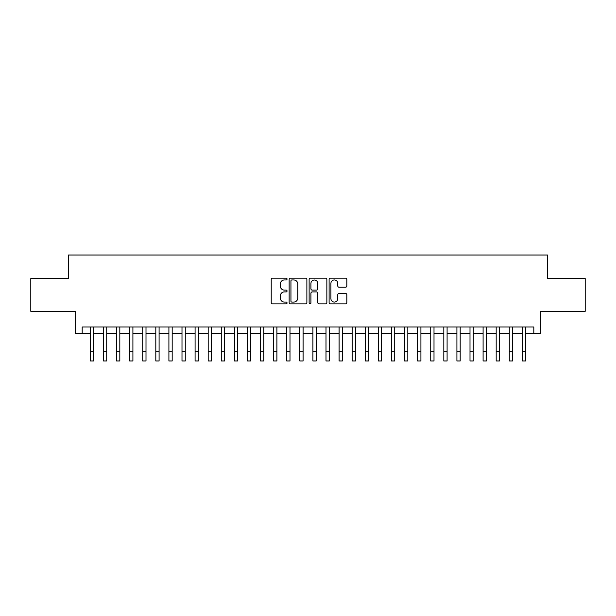 <?xml version="1.0" encoding="UTF-8"?>
<svg xmlns="http://www.w3.org/2000/svg" width="616" height="616" viewBox="0 0 616 616"><rect width="100%" height="100%" fill="white"/><g stroke="black" fill="none" stroke-linecap="round" stroke-linejoin="round"><path stroke-width="0.92" d="M287.056 279.063A0.901 0.901 0 0 0 286.155 278.163L272.503 278.163A1.286 1.286 0 0 0 271.217 279.448L271.217 302.579A1.286 1.286 0 0 0 272.503 303.865L286.155 303.865A0.901 0.901 0 0 0 287.056 302.964A0.901 0.901 0 0 0 286.155 302.063L284.392 302.063A4.112 4.112 0 0 1 280.28 297.952L280.28 296.026A4.112 4.112 0 0 1 284.392 291.915L286.155 291.915A0.901 0.901 0 0 0 287.056 291.014A0.901 0.901 0 0 0 286.155 290.113L284.392 290.113A4.112 4.112 0 0 1 280.28 286.001L280.28 284.076A4.112 4.112 0 0 1 284.392 279.964L286.155 279.964A0.901 0.901 0 0 0 287.056 279.063M345.553 287.225A1.286 1.286 0 0 0 346.839 285.94L346.839 279.448A1.286 1.286 0 0 0 345.553 278.163L330.392 278.163A1.286 1.286 0 0 0 329.106 279.448L329.106 302.579A1.286 1.286 0 0 0 330.392 303.865L345.553 303.865A1.286 1.286 0 0 0 346.839 302.579L346.839 294.741A1.286 1.286 0 0 0 345.553 293.455L339.062 293.455A1.286 1.286 0 0 0 337.776 294.741L337.776 298.629A3.434 3.434 0 0 1 334.342 302.063A3.434 3.434 0 0 1 330.908 298.629L330.908 283.399A3.434 3.434 0 0 1 334.342 279.964A3.434 3.434 0 0 1 337.776 283.399L337.776 285.94A1.286 1.286 0 0 0 339.062 287.225L345.553 287.225M82.182 333.556L82.182 327.011L533.818 327.011L533.818 333.556L540.363 333.556L540.363 311.303L585.2 311.303L585.2 278.578L547.562 278.578L547.562 255.016L68.438 255.016L68.438 278.578L30.8 278.578L30.8 311.303L75.637 311.303L75.637 333.556L90.367 333.556M306.876 279.448A1.286 1.286 0 0 0 305.59 278.163L290.429 278.163A1.286 1.286 0 0 0 289.143 279.448L289.143 302.579A1.286 1.286 0 0 0 290.429 303.865L305.59 303.865A1.286 1.286 0 0 0 306.876 302.579L306.876 279.448M310.41 278.163L325.571 278.163A1.286 1.286 0 0 1 326.857 279.448L326.857 302.579A1.286 1.286 0 0 1 325.571 303.865L319.08 303.865A1.286 1.286 0 0 1 317.794 302.579L317.794 293.201A1.286 1.286 0 0 0 316.516 291.915L312.212 291.915A1.286 1.286 0 0 0 310.926 293.201L310.926 302.964A0.901 0.901 0 0 1 310.025 303.865A0.901 0.901 0 0 1 309.124 302.964L309.124 279.448A1.286 1.286 0 0 1 310.41 278.163M93.64 333.556L103.457 333.556M106.73 333.556L116.547 333.556M119.82 333.556L129.637 333.556M132.91 333.556L142.727 333.556M146 333.556L155.817 333.556M159.09 333.556L168.907 333.556M172.18 333.556L181.997 333.556M185.27 333.556L195.087 333.556M198.367 333.556L208.185 333.556M211.457 333.556L221.275 333.556M224.547 333.556L234.365 333.556M237.637 333.556L247.455 333.556M250.727 333.556L260.545 333.556M263.817 333.556L273.635 333.556M276.907 333.556L286.725 333.556M289.997 333.556L299.815 333.556M303.087 333.556L312.913 333.556M316.185 333.556L326.003 333.556M329.275 333.556L339.093 333.556M342.365 333.556L352.183 333.556M355.455 333.556L365.273 333.556M368.545 333.556L378.363 333.556M381.635 333.556L391.453 333.556M394.725 333.556L404.543 333.556M407.815 333.556L417.633 333.556M420.913 333.556L430.73 333.556M434.003 333.556L443.82 333.556M447.093 333.556L456.91 333.556M460.183 333.556L470 333.556M473.273 333.556L483.09 333.556M486.363 333.556L496.18 333.556M499.453 333.556L509.27 333.556M512.543 333.556L522.36 333.556M525.633 333.556L533.818 333.556M291.845 279.964A0.901 0.901 0 0 0 290.945 280.865L290.945 301.162A0.901 0.901 0 0 0 291.845 302.063L293.701 302.063A4.112 4.112 0 0 0 297.813 297.952L297.813 284.076A4.112 4.112 0 0 0 293.701 279.964L291.845 279.964M317.794 283.468A3.434 3.434 0 0 0 314.36 280.026A3.434 3.434 0 0 0 310.926 283.468L310.926 288.827A1.286 1.286 0 0 0 312.212 290.113L316.516 290.113A1.286 1.286 0 0 0 317.794 288.827L317.794 283.468M90.367 351.166L93.64 351.166L93.64 360.984L90.367 360.984L90.367 327.011M93.64 351.166L93.64 327.011M103.457 351.166L106.73 351.166L106.73 360.984L103.457 360.984L103.457 327.011M106.73 351.166L106.73 327.011M116.547 351.166L119.82 351.166L119.82 360.984L116.547 360.984L116.547 327.011M119.82 351.166L119.82 327.011M129.637 351.166L132.91 351.166L132.91 360.984L129.637 360.984L129.637 327.011M132.91 351.166L132.91 327.011M142.727 351.166L146 351.166L146 360.984L142.727 360.984L142.727 327.011M146 351.166L146 327.011M155.817 351.166L159.09 351.166L159.09 360.984L155.817 360.984L155.817 327.011M159.09 351.166L159.09 327.011M168.907 351.166L172.18 351.166L172.18 360.984L168.907 360.984L168.907 327.011M172.18 351.166L172.18 327.011M181.997 351.166L185.27 351.166L185.27 360.984L181.997 360.984L181.997 327.011M185.27 351.166L185.27 327.011M195.087 351.166L198.367 351.166L198.367 360.984L195.087 360.984L195.087 327.011M198.367 351.166L198.367 327.011M208.185 351.166L211.457 351.166L211.457 360.984L208.185 360.984L208.185 327.011M211.457 351.166L211.457 327.011M221.275 351.166L224.547 351.166L224.547 360.984L221.275 360.984L221.275 327.011M224.547 351.166L224.547 327.011M234.365 351.166L237.637 351.166L237.637 360.984L234.365 360.984L234.365 327.011M237.637 351.166L237.637 327.011M247.455 351.166L250.727 351.166L250.727 360.984L247.455 360.984L247.455 327.011M250.727 351.166L250.727 327.011M260.545 351.166L263.817 351.166L263.817 360.984L260.545 360.984L260.545 327.011M263.817 351.166L263.817 327.011M273.635 351.166L276.907 351.166L276.907 360.984L273.635 360.984L273.635 327.011M276.907 351.166L276.907 327.011M286.725 351.166L289.997 351.166L289.997 360.984L286.725 360.984L286.725 327.011M289.997 351.166L289.997 327.011M299.815 351.166L303.087 351.166L303.087 360.984L299.815 360.984L299.815 327.011M303.087 351.166L303.087 327.011M312.913 351.166L316.185 351.166L316.185 360.984L312.913 360.984L312.913 327.011M316.185 351.166L316.185 327.011M326.003 351.166L329.275 351.166L329.275 360.984L326.003 360.984L326.003 327.011M329.275 351.166L329.275 327.011M339.093 351.166L342.365 351.166L342.365 360.984L339.093 360.984L339.093 327.011M342.365 351.166L342.365 327.011M352.183 351.166L355.455 351.166L355.455 360.984L352.183 360.984L352.183 327.011M355.455 351.166L355.455 327.011M365.273 351.166L368.545 351.166L368.545 360.984L365.273 360.984L365.273 327.011M368.545 351.166L368.545 327.011M378.363 351.166L381.635 351.166L381.635 360.984L378.363 360.984L378.363 327.011M381.635 351.166L381.635 327.011M391.453 351.166L394.725 351.166L394.725 360.984L391.453 360.984L391.453 327.011M394.725 351.166L394.725 327.011M404.543 351.166L407.815 351.166L407.815 360.984L404.543 360.984L404.543 327.011M407.815 351.166L407.815 327.011M417.633 351.166L420.913 351.166L420.913 360.984L417.633 360.984L417.633 327.011M420.913 351.166L420.913 327.011M430.73 351.166L434.003 351.166L434.003 360.984L430.73 360.984L430.73 327.011M434.003 351.166L434.003 327.011M443.82 351.166L447.093 351.166L447.093 360.984L443.82 360.984L443.82 327.011M447.093 351.166L447.093 327.011M456.91 351.166L460.183 351.166L460.183 360.984L456.91 360.984L456.91 327.011M460.183 351.166L460.183 327.011M470 351.166L473.273 351.166L473.273 360.984L470 360.984L470 327.011M473.273 351.166L473.273 327.011M483.09 351.166L486.363 351.166L486.363 360.984L483.09 360.984L483.09 327.011M486.363 351.166L486.363 327.011M496.18 351.166L499.453 351.166L499.453 360.984L496.18 360.984L496.18 327.011M499.453 351.166L499.453 327.011M509.27 351.166L512.543 351.166L512.543 360.984L509.27 360.984L509.27 327.011M512.543 351.166L512.543 327.011M522.36 351.166L525.633 351.166L525.633 360.984L522.36 360.984L522.36 327.011M525.633 351.166L525.633 327.011"/></g></svg>

